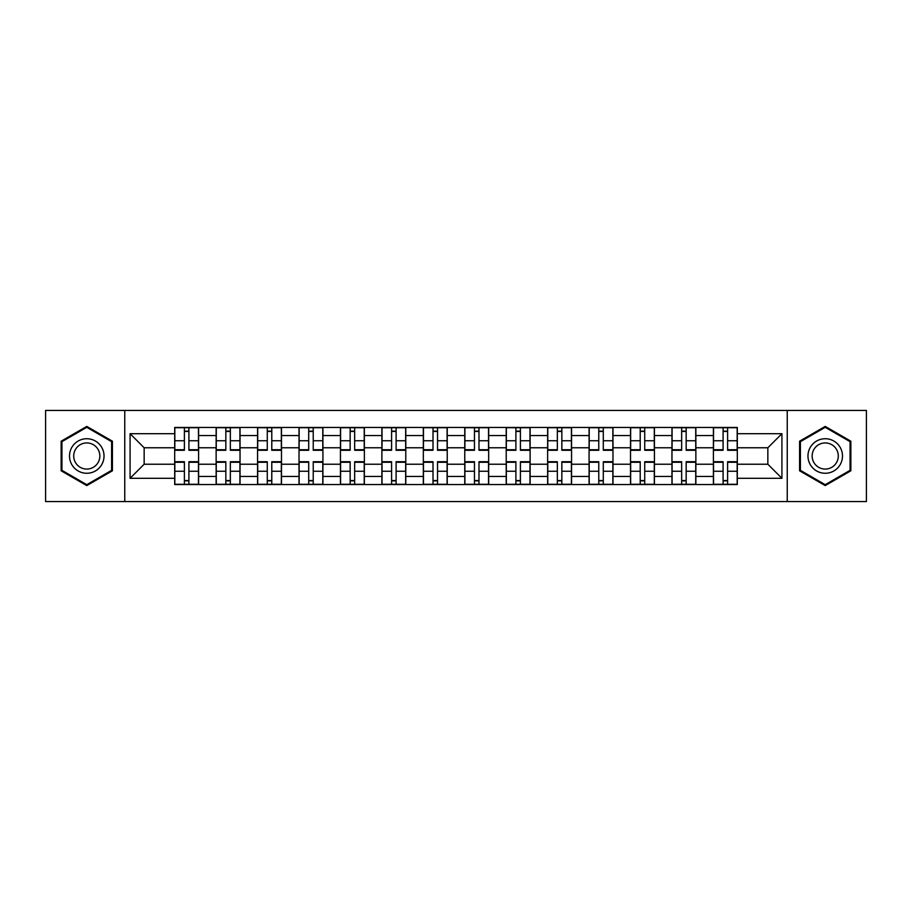 <?xml version="1.0" encoding="UTF-8"?>
<svg xmlns="http://www.w3.org/2000/svg" width="912" height="912" viewBox="0 0 912 912"><rect width="100%" height="100%" fill="white"/><g stroke="black" fill="none" stroke-linecap="round" stroke-linejoin="round"><path stroke-width="1.37" d="M787.238 501.554L866.4 501.554L866.4 410.446L45.6 410.446L45.6 501.554L787.238 501.554L787.238 410.446M216.133 484.557L216.133 435.548L198.599 435.548L198.599 484.557M198.599 435.548L198.599 427.443M216.133 435.548L216.133 427.443M240.038 427.443L240.038 484.557M257.572 484.557L257.572 427.443M281.477 427.443L281.477 484.557M299.011 484.557L299.011 427.443M322.916 427.443L322.916 484.557M340.45 484.557L340.45 427.443M364.355 427.443L364.355 484.557M381.889 484.557L381.889 427.443M405.794 427.443L405.794 484.557M423.328 484.557L423.328 427.443M447.233 427.443L447.233 484.557M464.767 484.557L464.767 427.443M488.672 427.443L488.672 484.557M506.206 484.557L506.206 427.443M530.111 427.443L530.111 484.557M547.645 484.557L547.645 427.443M571.55 427.443L571.55 484.557M589.084 484.557L589.084 427.443M612.989 427.443L612.989 484.557M630.523 484.557L630.523 427.443M654.428 427.443L654.428 484.557M671.962 484.557L671.962 427.443M695.867 427.443L695.867 484.557M713.401 484.557L713.401 427.443M713.401 464.231L695.867 464.231M671.962 464.231L654.428 464.231M630.523 464.231L612.989 464.231M589.084 464.231L571.55 464.231M547.645 464.231L530.111 464.231M506.206 464.231L488.672 464.231M464.767 464.231L447.233 464.231M423.328 464.231L405.794 464.231M381.889 464.231L364.355 464.231M340.45 464.231L322.916 464.231M299.011 464.231L281.477 464.231M257.572 464.231L240.038 464.231M216.133 464.231L198.599 464.231M713.401 447.769L695.867 447.769M671.962 447.769L654.428 447.769M630.523 447.769L612.989 447.769M589.084 447.769L571.55 447.769M547.645 447.769L530.111 447.769M506.206 447.769L488.672 447.769M464.767 447.769L447.233 447.769M423.328 447.769L405.794 447.769M381.889 447.769L364.355 447.769M340.45 447.769L322.916 447.769M299.011 447.769L281.477 447.769M257.572 447.769L240.038 447.769M216.133 447.769L198.599 447.769M144.153 464.231L174.694 464.231L174.694 447.769L144.153 447.769L144.153 464.231L130.074 478.31L130.074 433.69L174.694 433.69L174.694 447.769M737.306 447.769L737.306 464.231L767.847 464.231L767.847 447.769L737.306 447.769L737.306 427.443L174.694 427.443L174.694 433.69M737.306 433.69L781.926 433.69L781.926 478.31L737.306 478.31L737.306 464.231M174.694 464.231L174.694 484.557L737.306 484.557L737.306 478.31M174.694 478.31L130.074 478.31M124.762 501.554L124.762 410.446M112.404 441.203L86.777 426.406L61.138 441.203L61.138 470.797L86.777 485.594L112.404 470.797L112.404 441.203M850.862 441.203L825.223 426.406L799.596 441.203L799.596 470.797L825.223 485.594L850.862 470.797L850.862 441.203M188.909 480.567L184.395 480.567M184.395 431.433L188.909 431.433M230.348 480.567L225.834 480.567M225.834 431.433L230.348 431.433M271.787 480.567L267.273 480.567M267.273 431.433L271.787 431.433M313.226 480.567L308.712 480.567M308.712 431.433L313.226 431.433M354.665 480.567L350.151 480.567M350.151 431.433L354.665 431.433M396.104 480.567L391.59 480.567M391.59 431.433L396.104 431.433M437.543 480.567L433.018 480.567M433.018 431.433L437.543 431.433M478.982 480.567L474.457 480.567M474.457 431.433L478.982 431.433M520.41 480.567L515.896 480.567M515.896 431.433L520.41 431.433M561.849 480.567L557.335 480.567M557.335 431.433L561.849 431.433M603.288 480.567L598.774 480.567M598.774 431.433L603.288 431.433M644.727 480.567L640.213 480.567M640.213 431.433L644.727 431.433M686.166 480.567L681.652 480.567M681.652 431.433L686.166 431.433M727.605 480.567L723.091 480.567M723.091 431.433L727.605 431.433M130.074 433.69L144.153 447.769M767.847 464.231L781.926 478.31M767.847 447.769L781.926 433.69M188.909 450.289L188.909 427.705L198.474 427.705L198.474 450.289L188.909 450.289M184.395 431.159L188.909 431.159M184.395 427.705L174.83 427.705L174.83 450.289L184.395 450.289L184.395 427.705L188.909 427.705M184.395 461.711L184.395 484.295L174.83 484.295L174.83 461.711L184.395 461.711M188.909 480.841L184.395 480.841M188.909 484.295L198.474 484.295L198.474 461.711L188.909 461.711L188.909 484.295L184.395 484.295M230.348 450.289L230.348 427.705L239.913 427.705L239.913 450.289L230.348 450.289M225.834 431.159L230.348 431.159M225.834 427.705L216.269 427.705L216.269 450.289L225.834 450.289L225.834 427.705L230.348 427.705M271.787 450.289L271.787 427.705L281.352 427.705L281.352 450.289L271.787 450.289M267.273 431.159L271.787 431.159M267.273 427.705L257.708 427.705L257.708 450.289L267.273 450.289L267.273 427.705L271.787 427.705M71.82 464.63A17.271 17.271 0 0 0 95.407 470.957A17.271 17.271 0 0 0 101.722 447.37A17.271 17.271 0 0 0 78.136 441.043A17.271 17.271 0 0 0 71.82 464.63M75.457 462.532A13.076 13.076 0 0 0 93.309 467.32A13.076 13.076 0 0 0 98.097 449.468A13.076 13.076 0 0 0 80.233 444.68A13.076 13.076 0 0 0 75.457 462.532M86.777 427.318L111.606 441.659L111.606 470.341L86.777 484.682L61.936 470.341L61.936 441.659L86.777 427.318M810.278 464.63A17.271 17.271 0 0 0 833.864 470.957A17.271 17.271 0 0 0 840.18 447.37A17.271 17.271 0 0 0 816.593 441.043A17.271 17.271 0 0 0 810.278 464.63M813.903 462.532A13.076 13.076 0 0 0 831.767 467.32A13.076 13.076 0 0 0 836.543 449.468A13.076 13.076 0 0 0 818.691 444.68A13.076 13.076 0 0 0 813.903 462.532M825.223 427.318L850.064 441.659L850.064 470.341L825.223 484.682L800.394 470.341L800.394 441.659L825.223 427.318M225.834 461.711L225.834 484.295L216.269 484.295L216.269 461.711L225.834 461.711M230.348 480.841L225.834 480.841M230.348 484.295L239.913 484.295L239.913 461.711L230.348 461.711L230.348 484.295L225.834 484.295M267.273 461.711L267.273 484.295L257.708 484.295L257.708 461.711L267.273 461.711M271.787 480.841L267.273 480.841M271.787 484.295L281.352 484.295L281.352 461.711L271.787 461.711L271.787 484.295L267.273 484.295M313.226 450.289L313.226 427.705L322.791 427.705L322.791 450.289L313.226 450.289M308.712 431.159L313.226 431.159M308.712 427.705L299.147 427.705L299.147 450.289L308.712 450.289L308.712 427.705L313.226 427.705M354.665 450.289L354.665 427.705L364.23 427.705L364.23 450.289L354.665 450.289M350.151 431.159L354.665 431.159M350.151 427.705L340.586 427.705L340.586 450.289L350.151 450.289L350.151 427.705L354.665 427.705M396.104 450.289L396.104 427.705L405.658 427.705L405.658 450.289L396.104 450.289M391.59 431.159L396.104 431.159M391.59 427.705L382.025 427.705L382.025 450.289L391.59 450.289L391.59 427.705L396.104 427.705M308.712 461.711L308.712 484.295L299.147 484.295L299.147 461.711L308.712 461.711M313.226 480.841L308.712 480.841M313.226 484.295L322.791 484.295L322.791 461.711L313.226 461.711L313.226 484.295L308.712 484.295M350.151 461.711L350.151 484.295L340.586 484.295L340.586 461.711L350.151 461.711M354.665 480.841L350.151 480.841M354.665 484.295L364.23 484.295L364.23 461.711L354.665 461.711L354.665 484.295L350.151 484.295M391.59 461.711L391.59 484.295L382.025 484.295L382.025 461.711L391.59 461.711M396.104 480.841L391.59 480.841M396.104 484.295L405.658 484.295L405.658 461.711L396.104 461.711L396.104 484.295L391.59 484.295M437.543 450.289L437.543 427.705L447.097 427.705L447.097 450.289L437.543 450.289M433.018 431.159L437.543 431.159M433.018 427.705L423.464 427.705L423.464 450.289L433.018 450.289L433.018 427.705L437.543 427.705M433.018 461.711L433.018 484.295L423.464 484.295L423.464 461.711L433.018 461.711M437.543 480.841L433.018 480.841M437.543 484.295L447.097 484.295L447.097 461.711L437.543 461.711L437.543 484.295L433.018 484.295M478.982 450.289L478.982 427.705L488.536 427.705L488.536 450.289L478.982 450.289M474.457 431.159L478.982 431.159M474.457 427.705L464.903 427.705L464.903 450.289L474.457 450.289L474.457 427.705L478.982 427.705M474.457 461.711L474.457 484.295L464.903 484.295L464.903 461.711L474.457 461.711M478.982 480.841L474.457 480.841M478.982 484.295L488.536 484.295L488.536 461.711L478.982 461.711L478.982 484.295L474.457 484.295M520.41 450.289L520.41 427.705L529.975 427.705L529.975 450.289L520.41 450.289M515.896 431.159L520.41 431.159M515.896 427.705L506.342 427.705L506.342 450.289L515.896 450.289L515.896 427.705L520.41 427.705M515.896 461.711L515.896 484.295L506.342 484.295L506.342 461.711L515.896 461.711M520.41 480.841L515.896 480.841M520.41 484.295L529.975 484.295L529.975 461.711L520.41 461.711L520.41 484.295L515.896 484.295M561.849 450.289L561.849 427.705L571.414 427.705L571.414 450.289L561.849 450.289M557.335 431.159L561.849 431.159M557.335 427.705L547.77 427.705L547.77 450.289L557.335 450.289L557.335 427.705L561.849 427.705M557.335 461.711L557.335 484.295L547.77 484.295L547.77 461.711L557.335 461.711M561.849 480.841L557.335 480.841M561.849 484.295L571.414 484.295L571.414 461.711L561.849 461.711L561.849 484.295L557.335 484.295M603.288 450.289L603.288 427.705L612.853 427.705L612.853 450.289L603.288 450.289M598.774 431.159L603.288 431.159M598.774 427.705L589.209 427.705L589.209 450.289L598.774 450.289L598.774 427.705L603.288 427.705M598.774 461.711L598.774 484.295L589.209 484.295L589.209 461.711L598.774 461.711M603.288 480.841L598.774 480.841M603.288 484.295L612.853 484.295L612.853 461.711L603.288 461.711L603.288 484.295L598.774 484.295M644.727 450.289L644.727 427.705L654.292 427.705L654.292 450.289L644.727 450.289M640.213 431.159L644.727 431.159M640.213 427.705L630.648 427.705L630.648 450.289L640.213 450.289L640.213 427.705L644.727 427.705M640.213 461.711L640.213 484.295L630.648 484.295L630.648 461.711L640.213 461.711M644.727 480.841L640.213 480.841M644.727 484.295L654.292 484.295L654.292 461.711L644.727 461.711L644.727 484.295L640.213 484.295M686.166 450.289L686.166 427.705L695.731 427.705L695.731 450.289L686.166 450.289M681.652 431.159L686.166 431.159M681.652 427.705L672.087 427.705L672.087 450.289L681.652 450.289L681.652 427.705L686.166 427.705M681.652 461.711L681.652 484.295L672.087 484.295L672.087 461.711L681.652 461.711M686.166 480.841L681.652 480.841M686.166 484.295L695.731 484.295L695.731 461.711L686.166 461.711L686.166 484.295L681.652 484.295M727.605 450.289L727.605 427.705L737.17 427.705L737.17 450.289L727.605 450.289M723.091 431.159L727.605 431.159M723.091 427.705L713.526 427.705L713.526 450.289L723.091 450.289L723.091 427.705L727.605 427.705M723.091 461.711L723.091 484.295L713.526 484.295L713.526 461.711L723.091 461.711M727.605 480.841L723.091 480.841M727.605 484.295L737.17 484.295L737.17 461.711L727.605 461.711L727.605 484.295L723.091 484.295M671.962 435.548L654.428 435.548M630.523 435.548L612.989 435.548M589.084 435.548L571.55 435.548M547.645 435.548L530.111 435.548M506.206 435.548L488.672 435.548M464.767 435.548L447.233 435.548M423.328 435.548L405.794 435.548M381.889 435.548L364.355 435.548M340.45 435.548L322.916 435.548M299.011 435.548L281.477 435.548M257.572 435.548L240.038 435.548M713.401 435.548L695.867 435.548M671.962 476.452L654.428 476.452M630.523 476.452L612.989 476.452M589.084 476.452L571.55 476.452M547.645 476.452L530.111 476.452M506.206 476.452L488.672 476.452M464.767 476.452L447.233 476.452M423.328 476.452L405.794 476.452M381.889 476.452L364.355 476.452M340.45 476.452L322.916 476.452M299.011 476.452L281.477 476.452M257.572 476.452L240.038 476.452M216.133 476.452L198.599 476.452M713.401 476.452L695.867 476.452M188.909 449.73L198.474 449.73M188.909 440.758L198.474 440.758M174.83 449.73L184.395 449.73M174.83 440.758L184.395 440.758M184.395 462.27L174.83 462.27M184.395 471.242L174.83 471.242M198.474 462.27L188.909 462.27M198.474 471.242L188.909 471.242M230.348 449.73L239.913 449.73M230.348 440.758L239.913 440.758M216.269 449.73L225.834 449.73M216.269 440.758L225.834 440.758M271.787 449.73L281.352 449.73M271.787 440.758L281.352 440.758M257.708 449.73L267.273 449.73M257.708 440.758L267.273 440.758M225.834 462.27L216.269 462.27M225.834 471.242L216.269 471.242M239.913 462.27L230.348 462.27M239.913 471.242L230.348 471.242M267.273 462.27L257.708 462.27M267.273 471.242L257.708 471.242M281.352 462.27L271.787 462.27M281.352 471.242L271.787 471.242M313.226 449.73L322.791 449.73M313.226 440.758L322.791 440.758M299.147 449.73L308.712 449.73M299.147 440.758L308.712 440.758M354.665 449.73L364.23 449.73M354.665 440.758L364.23 440.758M340.586 449.73L350.151 449.73M340.586 440.758L350.151 440.758M396.104 449.73L405.658 449.73M396.104 440.758L405.658 440.758M382.025 449.73L391.59 449.73M382.025 440.758L391.59 440.758M308.712 462.27L299.147 462.27M308.712 471.242L299.147 471.242M322.791 462.27L313.226 462.27M322.791 471.242L313.226 471.242M350.151 462.27L340.586 462.27M350.151 471.242L340.586 471.242M364.23 462.27L354.665 462.27M364.23 471.242L354.665 471.242M391.59 462.27L382.025 462.27M391.59 471.242L382.025 471.242M405.658 462.27L396.104 462.27M405.658 471.242L396.104 471.242M437.543 449.73L447.097 449.73M437.543 440.758L447.097 440.758M423.464 449.73L433.018 449.73M423.464 440.758L433.018 440.758M433.018 462.27L423.464 462.27M433.018 471.242L423.464 471.242M447.097 462.27L437.543 462.27M447.097 471.242L437.543 471.242M478.982 449.73L488.536 449.73M478.982 440.758L488.536 440.758M464.903 449.73L474.457 449.73M464.903 440.758L474.457 440.758M474.457 462.27L464.903 462.27M474.457 471.242L464.903 471.242M488.536 462.27L478.982 462.27M488.536 471.242L478.982 471.242M520.41 449.73L529.975 449.73M520.41 440.758L529.975 440.758M506.342 449.73L515.896 449.73M506.342 440.758L515.896 440.758M515.896 462.27L506.342 462.27M515.896 471.242L506.342 471.242M529.975 462.27L520.41 462.27M529.975 471.242L520.41 471.242M561.849 449.73L571.414 449.73M561.849 440.758L571.414 440.758M547.77 449.73L557.335 449.73M547.77 440.758L557.335 440.758M557.335 462.27L547.77 462.27M557.335 471.242L547.77 471.242M571.414 462.27L561.849 462.27M571.414 471.242L561.849 471.242M603.288 449.73L612.853 449.73M603.288 440.758L612.853 440.758M589.209 449.73L598.774 449.73M589.209 440.758L598.774 440.758M598.774 462.27L589.209 462.27M598.774 471.242L589.209 471.242M612.853 462.27L603.288 462.27M612.853 471.242L603.288 471.242M644.727 449.73L654.292 449.73M644.727 440.758L654.292 440.758M630.648 449.73L640.213 449.73M630.648 440.758L640.213 440.758M640.213 462.27L630.648 462.27M640.213 471.242L630.648 471.242M654.292 462.27L644.727 462.27M654.292 471.242L644.727 471.242M686.166 449.73L695.731 449.73M686.166 440.758L695.731 440.758M672.087 449.73L681.652 449.73M672.087 440.758L681.652 440.758M681.652 462.27L672.087 462.27M681.652 471.242L672.087 471.242M695.731 462.27L686.166 462.27M695.731 471.242L686.166 471.242M727.605 449.73L737.17 449.73M727.605 440.758L737.17 440.758M713.526 449.73L723.091 449.73M713.526 440.758L723.091 440.758M723.091 462.27L713.526 462.27M723.091 471.242L713.526 471.242M737.17 462.27L727.605 462.27M737.17 471.242L727.605 471.242"/></g></svg>
